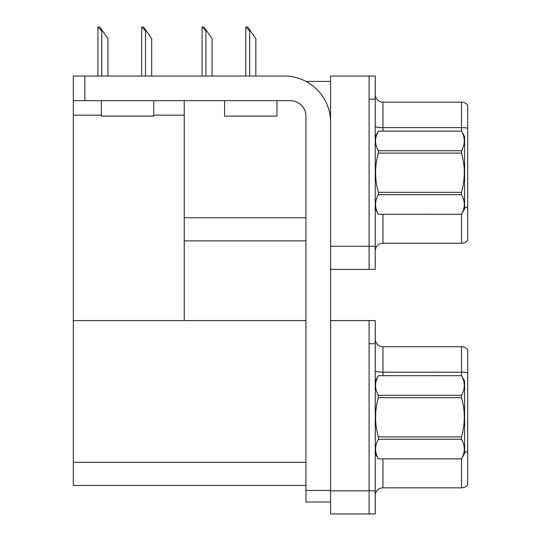 <?xml version="1.0" encoding="UTF-8"?>
<svg xmlns="http://www.w3.org/2000/svg" width="541" height="541" viewBox="0 0 541 541"><rect width="100%" height="100%" fill="white"/><g stroke="black" fill="none" stroke-linecap="round" stroke-linejoin="round"><path stroke-width="0.81" d="M306.03 81.434L330.585 81.434M305.935 217.773L184.231 217.773L184.231 100.687M369.097 320.61L369.097 513.95L375.258 513.95L375.258 320.61L330.585 320.61L330.585 76.038L369.097 76.038L369.097 269.384L330.585 269.384L330.585 246.277L369.097 246.277L369.097 269.384L375.258 269.384L375.258 246.277L369.097 246.277L369.097 99.152L375.258 99.152L375.258 246.277M184.231 240.88L305.935 240.88M153.725 115.172L184.231 115.172L184.231 320.61L73.306 320.61L73.306 76.038L84.863 76.038L84.863 100.687L290.531 100.687A15.405 15.405 0 0 1 305.935 116.099L305.935 490.457L330.585 490.457M73.306 115.172L101.343 115.172M330.585 269.384L330.585 513.95L369.097 513.95L369.097 343.718L375.258 343.718M305.935 485.446L73.306 485.446L73.306 320.61L305.935 320.61M375.258 250.97A7.702 7.702 0 0 1 382.96 243.267L461.534 243.267L461.534 214.25M467.695 105.231A7.702 7.702 0 0 0 461.534 102.154A7.702 7.702 0 0 1 467.695 105.231L467.695 240.19A7.702 7.702 0 0 1 461.534 243.267M369.097 76.038L375.258 76.038L375.258 99.152M467.695 128.684L467.695 128.149A7.702 1.339 180 0 0 461.534 127.615L461.534 102.154L382.96 102.154A7.702 7.702 0 0 1 375.258 94.452A7.702 7.702 0 0 0 382.96 102.154L382.96 131.118M375.258 495.542A7.702 7.702 0 0 1 382.96 487.84L461.534 487.84L461.534 458.822M467.695 349.804A7.702 7.702 0 0 0 461.534 346.72A7.702 7.702 0 0 1 467.695 349.804L467.695 484.756A7.702 7.702 0 0 1 461.534 487.84M467.695 372.715L467.695 373.249L467.695 372.715A7.702 1.339 180 0 0 461.534 372.181L461.534 346.72L382.96 346.72A7.702 7.702 0 0 1 375.258 339.018A7.702 7.702 0 0 0 382.96 346.72L382.96 375.684M246.175 27.05L247.737 27.05L250.436 30.905L249.672 30.905L245.817 27.05L245.817 76.038M255.832 76.038L255.832 38.607L250.436 30.905M202.429 27.05L203.991 27.05L206.682 30.905L205.918 30.905L202.064 27.05L202.064 76.038M212.079 76.038L212.079 38.607L206.682 30.905M142.033 27.05L143.595 27.05L146.293 30.905L145.522 30.905L141.674 27.05L141.674 76.038M151.69 76.038L151.69 38.607L146.293 30.905M98.279 27.05L99.842 27.05L102.54 30.905L101.776 30.905L97.921 27.05L97.921 76.038M107.936 76.038L107.936 38.607L102.54 30.905M330.585 502.007L305.935 502.007L305.935 490.457M330.585 122.259A46.215 46.215 0 0 0 284.363 76.038L84.863 76.038M84.863 100.687L73.306 100.687M375.258 381.074L378.375 375.704C374.642 382.217 374.642 388.749 378.375 395.309L461.5 395.309C465.226 388.803 465.226 382.271 461.5 375.704L464.611 381.074L464.611 453.48L461.5 458.849C465.226 452.344 465.226 445.811 461.5 439.245L378.375 439.245C374.642 445.757 374.642 452.29 378.375 458.849L461.5 458.876M461.5 395.309L461.5 397.676L378.375 397.676C374.642 410.707 374.642 423.779 378.375 436.885L378.375 439.245M378.375 436.885L461.5 436.885C465.233 423.779 465.233 410.707 461.5 397.676M461.5 436.885L461.5 439.245M378.375 375.684L461.5 375.684L378.375 375.704M375.258 453.48L378.375 458.876M378.375 395.309L378.375 397.676M378.375 458.849L461.5 458.849M375.258 136.508L378.375 131.138C374.642 137.644 374.642 144.183 378.375 150.743L461.5 150.743C465.226 144.237 465.226 137.698 461.5 131.138L464.611 136.508L464.611 208.914L461.5 214.283C465.226 207.778 465.226 201.238 461.5 194.679L378.375 194.679C374.642 201.184 374.642 207.724 378.375 214.283L461.5 214.31M461.5 150.743L461.5 153.103L378.375 153.103C374.642 166.141 374.642 179.213 378.375 192.319L378.375 194.679M378.375 192.319L461.5 192.319C465.233 179.213 465.233 166.141 461.5 153.103M461.5 192.319L461.5 194.679M378.375 131.118L461.5 131.118L378.375 131.138M375.258 208.914L378.375 214.31M378.375 150.743L378.375 153.103M378.375 214.283L461.5 214.283M224.589 100.687L224.589 116.099L276.972 116.099L276.972 100.687M101.343 100.687L101.343 116.099L153.725 116.099L153.725 100.687M330.585 490.843L375.258 490.843M73.306 462.339L305.935 462.339M382.96 214.31L382.96 243.267M461.534 131.172L461.534 127.615L382.96 127.615A7.702 1.339 0 0 1 375.258 126.276M467.695 207.643A7.702 1.339 180 0 0 464.611 207.223M382.96 458.876L382.96 487.84M461.534 375.738L461.534 372.181L382.96 372.181A7.702 1.339 0 0 1 375.258 370.842M467.695 452.208A7.702 1.339 180 0 0 464.611 451.789M249.672 76.038L249.672 30.905M205.918 76.038L205.918 30.905M145.522 76.038L145.522 30.905M101.776 76.038L101.776 30.905"/></g></svg>
